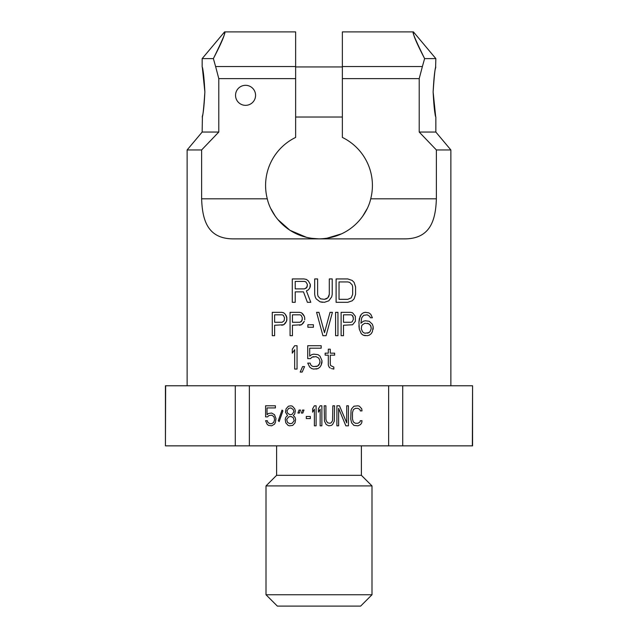 <?xml version="1.0" encoding="UTF-8"?>
<svg xmlns="http://www.w3.org/2000/svg" width="638" height="638" viewBox="0 0 638 638"><rect width="100%" height="100%" fill="white"/><g stroke="black" fill="none" stroke-linecap="round" stroke-linejoin="round"><path stroke-width="0.96" d="M327.653 422.842L326.209 420.713L325.922 419.006L325.922 405.8L324.192 405.8L324.479 421.144L326.209 424.549L328.809 425.825L331.409 425.402L332.565 424.549L334.296 421.144L334.583 405.8L332.853 405.8L332.565 420.713L331.122 422.842L329.966 423.273L327.653 422.842M165.649 385.767L165.433 445.858L165.433 385.767L249.37 385.767L249.37 445.858L388.63 445.858L388.63 385.767L402.722 385.767L402.722 445.858L472.567 445.858L472.567 385.767L472.351 445.858M249.37 385.767L388.63 385.767M271.652 415.171L273.67 416.455L274.244 417.73L274.539 419.86L273.67 422.42L271.652 423.696L269.914 423.696L267.896 422.42L267.322 420.713L265.583 420.713L267.027 424.126L268.47 425.402L271.652 425.825L274.539 424.126L275.401 422.42L275.983 418.584L274.539 414.748L271.652 413.041L268.47 413.472L267.027 414.748L267.027 407.929L275.401 407.929L275.401 405.8L265.583 405.8L265.583 416.877L267.609 416.877L268.765 415.601L271.652 415.171M282.905 410.912L282.044 410.059L278.288 420.713L279.157 421.566L282.905 410.912M285.218 419.437L285.792 422.842L288.105 425.402L289.548 425.825L292.722 425.402L295.035 422.842L295.609 419.437L295.035 417.308L293.305 415.601L294.748 413.895L295.322 410.912L294.748 408.783L292.435 406.223L290.992 405.8L288.392 406.223L286.087 408.783L285.505 412.188L287.531 415.601L285.792 417.308L285.218 419.437M299.366 413.041L300.522 410.059L299.078 410.059L297.922 413.041L299.366 413.041M310.331 418.584L310.331 416.455L306.296 416.455L306.296 418.584L310.331 418.584M316.105 425.825L316.105 405.8L314.375 405.8L312.644 408.783L312.644 412.188L314.375 409.205L314.375 425.825L316.105 425.825M321.879 425.825L321.879 405.8L320.148 405.8L318.418 408.783L318.418 412.188L320.148 409.205L320.148 425.825L321.879 425.825M302.827 413.041L303.983 410.059L302.54 410.059L301.383 413.041L302.827 413.041M338.626 425.825L338.626 408.352L345.844 425.825L348.444 425.825L348.444 405.8L346.713 405.8L346.713 422.842L339.496 405.8L336.896 405.8L336.896 425.825L338.626 425.825M362.009 420.713L360.279 420.713L359.991 421.989L357.966 423.273L355.374 423.273L353.348 421.989L352.487 419.006L352.487 412.619L353.348 409.636L355.374 408.352L357.966 408.352L359.991 409.636L360.279 410.912L362.009 410.912L361.722 408.783L359.409 406.223L357.966 405.8L353.93 406.223L351.618 408.783L351.044 410.489L350.748 419.006L351.618 422.842L353.93 425.402L357.966 425.825L360.566 424.549L361.722 422.842L362.009 420.713M165.649 445.858L249.37 445.858M388.63 445.858L402.722 445.858M402.722 385.767L472.351 385.767M235.278 445.858L235.278 385.767M361.395 445.858L361.395 475.318L276.605 475.318L276.605 445.858M276.605 475.318L266.006 485.917L371.994 485.917L361.395 475.318M371.994 485.917L371.994 594.752L266.006 594.752L266.006 485.917M266.006 594.752L277.355 606.1L360.645 606.1L371.994 594.752M289.835 423.696L287.531 422.42L286.661 419.437L288.679 416.877L290.992 416.455L293.305 417.73L294.166 420.713L292.148 423.273L289.835 423.696M290.992 407.929L293.305 409.636L293.879 411.765L292.148 414.317L289.835 414.748L287.531 413.041L286.948 410.912L288.679 408.352L290.992 407.929M369.219 321.273L372.385 324.256L373.174 326.744L372.385 331.712L371.196 333.706L369.219 335.197L367.233 335.692L363.277 335.197L361.299 333.706L359.322 329.232L358.923 322.27L360.111 316.304L361.299 314.311L363.277 312.819L365.255 312.325L368.82 312.819L370.798 314.311L372.385 317.796L370.399 317.796L369.609 316.304L367.233 314.813L363.676 315.308L361.698 317.796L360.909 323.259L363.277 321.273L365.255 320.778L369.219 321.273M371.196 328.729L370.798 325.747L368.82 323.761L364.864 323.259L362.488 324.75L361.698 325.747L361.299 328.729L362.488 331.712L363.676 332.709L364.864 333.203L368.82 332.709L370.008 331.712L371.196 328.729L370.008 331.712L367.632 333.203M365.255 320.778L363.277 321.273L360.909 323.259M367.233 314.813L369.609 316.304L370.399 317.796M365.255 312.325L363.277 312.819L361.299 314.311L359.322 318.785L358.923 322.27M358.923 325.747L359.322 329.232L361.299 333.706L363.277 335.197L365.255 335.692M373.174 329.232L373.174 326.744M187.133 385.767L187.133 149.954L201.624 149.954L201.624 198.817C202.342 219.456 207.206 238.787 233.221 238.875L404.779 238.875C430.794 238.787 435.658 219.456 436.376 198.817L436.376 149.954L450.867 149.954L450.867 385.767M306.415 279.436L303.975 278.942L306.415 279.436L308.361 280.927L306.415 279.436M310.307 286.398L310.307 284.412L309.821 287.89L310.307 286.398M308.361 289.875L309.821 287.89L308.361 289.875L306.415 290.872L308.361 289.875M310.794 302.308L306.415 290.872L310.794 302.308L307.388 302.308L303.489 291.869L295.211 291.869L295.211 302.308L292.292 302.308L292.292 278.942L303.975 278.942M331.728 296.837L332.215 294.349L332.215 278.942L332.215 294.349L331.728 296.837L328.809 300.817L324.423 302.308L320.045 301.814L322.477 302.308M326.369 298.831L324.423 299.326L327.836 297.834L326.369 298.831M328.809 296.343L327.836 297.834L329.296 294.349L328.809 296.343M286.901 319.782L286.51 316.304L285.322 314.311L283.743 312.819L281.757 312.325L283.743 312.819L285.322 314.311L286.901 317.796L286.51 321.273L286.901 319.782M285.322 323.259L286.51 321.273L283.743 324.75L285.322 323.259M281.757 325.252L283.743 324.75L274.635 325.252L274.635 335.692L272.266 335.692L272.266 312.325L281.757 312.325M304.709 319.782L304.709 317.796L304.709 319.782M303.13 323.259L304.318 321.273L301.543 324.75L303.13 323.259M299.565 325.252L301.543 324.75L292.443 325.252L292.443 335.692L290.067 335.692L290.067 312.325L299.565 312.325L301.543 312.819L299.565 312.325M303.13 314.311L301.543 312.819L304.318 316.304L303.13 314.311M316.584 312.325L322.916 335.692L316.584 312.325L318.96 312.325L324.495 332.709L330.037 312.325L324.495 332.709M292.292 353.165L294.668 349.688L292.292 353.165L292.292 349.185L294.668 345.708L297.045 345.708L297.045 369.075L297.045 345.708M302.189 372.058L304.557 366.587L302.189 372.058L300.211 372.058L302.579 366.587L304.557 366.587M313.418 327.238L313.418 324.75L313.418 327.238L307.875 327.238L307.875 324.75L313.418 324.75M321.975 362.615L321.975 360.622L321.177 365.096L321.975 362.615M319.997 367.089L321.177 365.096L319.997 367.089L318.011 368.581L319.997 367.089M316.033 369.075L318.011 368.581L313.665 369.075L311.687 368.581L309.701 367.089L307.723 363.11L310.1 363.11L310.889 365.096L312.078 366.092L310.889 365.096M313.665 366.587L312.078 366.092L313.665 366.587L317.62 366.092L316.033 366.587M318.809 365.096L317.62 366.092L319.598 363.604L318.809 365.096M319.997 362.113L319.598 363.604L319.997 361.124L318.809 358.133L316.033 356.642L312.078 357.144L313.665 356.642M310.499 358.636L312.078 357.144L310.499 358.636L307.723 358.636L307.723 345.708L321.177 345.708L321.177 348.196L309.701 348.196L309.701 356.148L311.687 354.656L313.665 354.162L318.011 354.656L319.997 356.148L321.975 360.622M331.473 368.581L333.841 369.075L331.473 368.581M436.376 198.817L370.718 198.817C367.209 214.902 350.278 238.261 319 238.875C287.714 238.261 270.791 214.894 267.282 198.817L201.624 198.817M202.413 115.821L202.158 132.05L218.794 132.05L201.624 149.954M215.524 135.408L218.794 132.05L218.794 78.633L295.633 78.633L295.633 137.433A53.417 53.417 0 0 0 267.282 198.817M255.575 95.325A10.017 10.017 0 0 0 245.558 85.317A10.017 10.017 0 0 0 235.542 95.325A10.017 10.017 0 0 0 245.558 105.342A10.017 10.017 0 0 0 255.575 95.325M209.599 141.548L209.208 141.963M436.376 149.954L419.206 132.05L435.842 132.05L450.867 149.954M413.695 33.136L413.432 31.9L342.367 31.9L342.367 66.543L422.388 66.543L419.206 78.633L419.206 132.05M422.388 66.543L424.621 58.608L435.842 58.608L435.587 68.162M433.13 91.992C433.84 105.788 434.733 114.074 435.802 116.85C435.156 116.89 434.263 108.604 433.13 91.992C433.84 78.195 434.733 69.909 435.802 67.134C435.156 67.094 434.263 75.38 433.13 91.992L435.587 115.821M342.367 66.543L342.367 78.633L419.206 78.633M370.718 198.817A53.417 53.417 0 0 0 342.367 137.433L342.367 78.633M319 238.875L310.953 238.277M306.87 237.488L289.931 230.278L277.905 219.584M275.122 215.923L270.983 208.873M366.97 208.961L362.831 215.995M341.856 233.739L326.568 238.341M424.621 58.608C416.311 42.602 412.595 33.766 413.472 32.083C411.677 30.991 415.394 39.835 424.621 58.608M224.305 33.136L224.568 31.9L295.633 31.9L295.633 78.633M218.794 78.633L215.612 66.543L295.633 66.543M224.568 31.9L202.158 58.608L213.379 58.608L215.612 66.543M204.87 91.992C204.16 105.788 203.267 114.074 202.198 116.85C202.844 116.89 203.737 108.604 204.87 91.992C204.16 78.195 203.267 69.909 202.198 67.134C202.844 67.094 203.737 75.38 204.87 91.992L202.413 68.162M213.379 58.608C221.689 42.602 225.405 33.766 224.528 32.083C226.323 30.991 222.606 39.835 213.379 58.608M308.361 280.927L310.307 284.412M295.211 281.422L295.211 288.886L304.462 288.886L306.902 287.395L307.388 284.412L305.921 281.924L304.462 281.422L295.211 281.422M307.388 285.904L305.921 288.384M329.296 294.349L329.296 278.942L332.215 278.942M320.045 301.814L316.145 298.831L315.172 296.837L314.686 294.349L314.686 278.942L317.612 278.942L317.612 294.349L318.099 296.343L320.531 298.831L324.423 299.326M336.106 278.942L347.79 278.942L352.176 280.433L354.122 282.419L355.581 286.893L355.581 294.349L354.122 298.831L352.176 300.817L347.79 302.308L336.106 302.308L336.106 278.942M347.79 281.924L349.744 282.419L347.79 281.924L339.033 281.924L339.033 299.326L347.79 299.326L351.203 297.834L352.662 294.349L352.662 286.893L352.176 284.907L349.744 282.419L352.176 284.907L352.662 286.893M352.662 294.349L351.203 297.834L347.79 299.326M274.635 314.813L274.635 322.27L282.156 322.27L284.133 320.778L284.532 317.796L283.344 315.308L282.156 314.813L274.635 314.813M304.318 316.304L304.709 317.796M292.443 314.813L292.443 322.27L299.964 322.27L301.941 320.778L302.34 317.796L301.152 315.308L299.964 314.813L292.443 314.813M302.34 319.287L301.152 321.767M330.037 312.325L332.414 312.325L326.082 335.692L322.916 335.692M297.045 369.075L294.668 369.075L294.668 349.688M337.957 312.325L337.957 335.692L335.58 335.692L335.58 312.325L337.957 312.325M350.613 312.325L352.591 312.819L355.366 316.304L355.366 321.273L352.591 324.75L343.491 325.252L343.491 335.692L341.115 335.692L341.115 312.325L350.613 312.325M353.388 319.287L352.2 321.767L353.388 319.287L352.989 316.304L352.2 315.308L351.012 314.813L343.491 314.813L343.491 322.27L351.012 322.27L352.2 321.767L351.012 322.27M351.012 314.813L352.2 315.308L353.388 317.796M330.285 368.078L329.096 367.089L328.307 365.096L328.307 355.151L325.141 355.151L325.141 353.165L328.307 353.165L328.307 349.185L330.285 349.185L330.285 353.165L334.639 353.165L334.639 355.151L330.285 355.151L330.285 364.107L330.675 365.598L333.841 367.089L333.841 369.075M367.632 323.259L370.008 324.75L371.196 327.238M202.158 132.05L187.133 149.954M435.842 117.025L435.842 132.05M413.432 31.9L435.842 58.608M295.633 66.95L342.367 66.95M295.633 117.025L342.367 117.025M202.158 58.608L202.158 66.95"/></g></svg>
